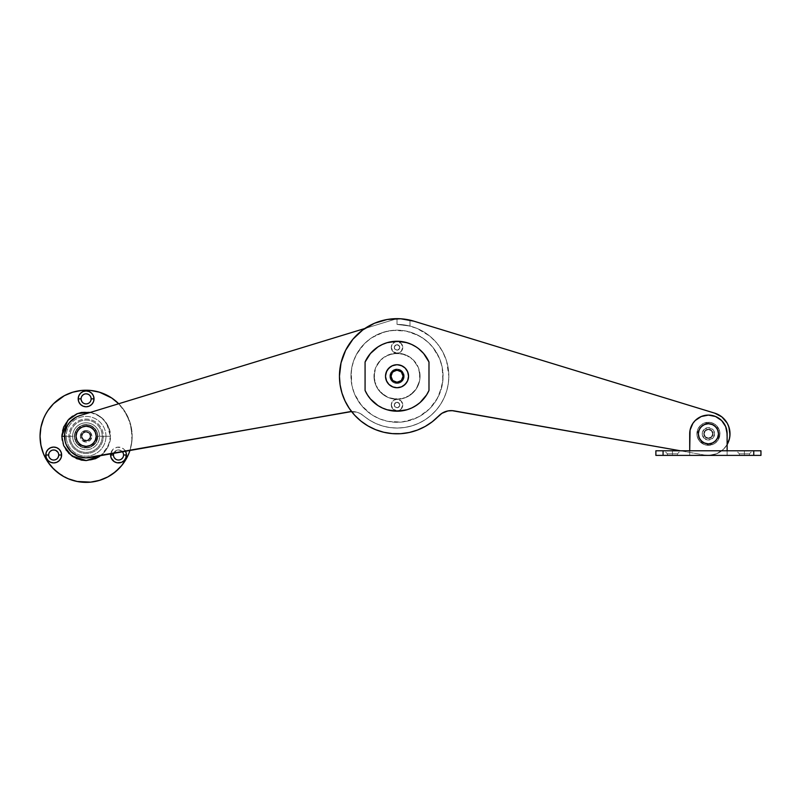 <?xml version="1.0" encoding="UTF-8"?>
<svg xmlns="http://www.w3.org/2000/svg" width="801" height="801" viewBox="0 0 801 801"><rect width="100%" height="100%" fill="white"/><g stroke="black" fill="none" stroke-linecap="round" stroke-linejoin="round"><path stroke-width="0.6" stroke-dasharray="4 3" d="M391.268 376.23A5.757 5.757 0 0 0 397.026 381.987A5.757 5.757 0 0 0 402.783 376.23A5.757 5.757 0 0 1 397.026 381.987A5.757 5.757 0 0 1 391.268 376.23L392.951 372.155L397.026 370.473L401.101 372.155L402.783 376.23L401.101 380.295L397.026 381.987L393.832 381.016L392.24 379.424L391.379 377.351L391.709 374.027L392.951 372.155L395.904 370.583L398.147 370.583L401.101 372.155L402.673 375.108L402.673 377.351L401.101 380.295L399.228 381.546L395.904 381.877L393.832 381.016L392.24 379.424L391.268 376.23A5.757 5.757 0 0 1 397.026 370.473A5.757 5.757 0 0 1 402.783 376.23A5.757 5.757 0 0 0 397.026 370.473A5.757 5.757 0 0 0 391.268 376.23A5.757 5.757 0 0 0 397.026 381.987A5.757 5.757 0 0 0 402.783 376.23A5.757 5.757 0 0 1 397.026 381.987A5.757 5.757 0 0 1 391.268 376.23L392.951 380.295L397.026 381.987L401.101 380.295L402.783 376.23L401.101 372.155L397.026 370.473L394.823 370.913L392.24 373.026L391.268 376.23L391.709 378.432L392.951 380.295L395.904 381.877L398.147 381.877L401.101 380.295L402.673 377.351L402.673 375.108L401.101 372.155L399.228 370.913L395.904 370.583L393.832 371.444L392.24 373.026L391.268 376.23A5.757 5.757 0 0 1 397.026 370.473A5.757 5.757 0 0 1 402.783 376.23A5.757 5.757 0 0 0 397.026 370.473A5.757 5.757 0 0 0 391.268 376.23A5.757 5.757 0 0 1 397.026 370.473A5.757 5.757 0 0 1 402.783 376.23A5.757 5.757 0 0 0 397.026 370.473A5.757 5.757 0 0 0 391.268 376.23L392.951 380.295L397.026 381.987L401.101 380.295L402.783 376.23L401.101 372.155L397.026 370.473L392.951 372.155L391.268 376.23A5.757 5.757 0 0 0 397.026 381.987A5.757 5.757 0 0 0 402.783 376.23A5.757 5.757 0 0 1 397.026 381.987A5.757 5.757 0 0 1 391.268 376.23L392.951 372.155L397.026 370.473L401.101 372.155L402.783 376.23L401.101 380.295L397.026 381.987L392.951 380.295L391.268 376.23M713.02 433.802A4.606 4.606 0 0 1 708.414 438.407A4.606 4.606 0 0 1 703.809 433.802A4.606 4.606 0 0 0 708.414 438.407A4.606 4.606 0 0 0 713.02 433.802L711.668 437.056L708.414 438.407L705.16 437.056L703.809 433.802L704.58 431.238L706.652 429.546L709.316 429.286L711.668 430.548L712.93 432.9L712.67 435.564L710.968 437.626L708.414 438.407L705.851 437.626L704.159 435.564L703.899 432.9L705.16 430.548L707.513 429.286L710.177 429.546L712.239 431.238L713.02 433.802A4.606 4.606 0 0 0 708.414 429.196A4.606 4.606 0 0 0 703.809 433.802A4.606 4.606 0 0 1 708.414 429.196A4.606 4.606 0 0 1 713.02 433.802A4.606 4.606 0 0 1 708.414 438.407A4.606 4.606 0 0 1 703.809 433.802A4.606 4.606 0 0 0 708.414 438.407A4.606 4.606 0 0 0 713.02 433.802L711.668 437.056L708.414 438.407L705.16 437.056L703.809 433.802L704.58 431.238L706.652 429.546L709.316 429.286L711.668 430.548L712.93 432.9L712.67 435.564L710.968 437.626L708.414 438.407L705.851 437.626L704.159 435.564L703.899 432.9L705.16 430.548L707.513 429.286L710.177 429.546L712.239 431.238L713.02 433.802A4.606 4.606 0 0 0 708.414 429.196A4.606 4.606 0 0 0 703.809 433.802A4.606 4.606 0 0 1 708.414 429.196A4.606 4.606 0 0 1 713.02 433.802A4.606 4.606 0 0 1 708.414 438.407A4.606 4.606 0 0 1 703.809 433.802A4.606 4.606 0 0 0 708.414 438.407A4.606 4.606 0 0 0 713.02 433.802L711.668 437.056L708.414 438.407L705.16 437.056L703.809 433.802L704.58 431.238L706.652 429.546L709.316 429.286L711.668 430.548L712.93 432.9L712.67 435.564L710.968 437.626L708.414 438.407L705.851 437.626L704.159 435.564L703.899 432.9L705.16 430.548L707.513 429.286L710.177 429.546L712.239 431.238L713.02 433.802A4.606 4.606 0 0 0 708.414 429.196A4.606 4.606 0 0 0 703.809 433.802A4.606 4.606 0 0 1 708.414 429.196A4.606 4.606 0 0 1 713.02 433.802M339.454 376.27A57.572 57.572 0 0 0 340.085 384.72M341.977 393.101L340.085 384.76A57.572 57.572 0 0 0 341.967 393.051M341.997 393.151A57.572 57.572 0 0 0 349.346 408.49L354.653 415.208L360.891 421.056A57.572 57.572 0 0 0 367.899 425.892M367.929 425.912L375.619 429.676L383.769 432.26L392.22 433.601L400.77 433.681L409.241 432.49A57.572 57.572 0 0 0 425.181 426.452L432.33 421.716M728.089 442.693L729.411 438.838L729.791 430.748L727.158 423.088L721.891 416.931L714.722 413.156L413.857 321.171A57.572 57.572 0 0 0 409.982 320.13L409.982 326.057L397.026 324.415L397.026 318.658L395.223 318.678M392.86 318.808L388.785 319.249M386.623 319.599L381.827 320.69M380.545 321.061L374.678 323.163M373.176 323.824L369.051 325.907M367.108 327.038L363.724 329.261M361.812 330.683L358.718 333.246M357.046 334.798L353.942 338.042M352.79 339.384L349.056 344.39M348.445 345.321L345.892 349.777M344.941 351.699L343.319 355.494M342.508 357.717L341.356 361.541M340.805 363.814L340.045 368.009M339.784 370.002L339.454 376.23M409.241 432.49L417.451 430.057M447.849 410.953A17.272 17.272 0 0 0 447.829 410.953L454.167 410.893L704.66 455.058L708.715 455.389L716.655 453.756L723.423 449.311L727.128 444.575A21.587 21.587 0 0 1 704.66 455.058L708.715 455.389L716.655 453.756L723.423 449.311L727.128 444.575M728.079 442.713A21.587 21.587 0 0 1 704.66 455.058L454.167 410.893A17.272 17.272 0 0 0 454.157 410.893M418.803 348.856L423.629 353.511L428.986 362.002L428.986 390.447L426.613 394.893L420.094 402.523L411.674 407.989A34.974 34.974 0 0 0 416.079 405.566M408.56 409.251L397.026 411.203L387.093 409.762L377.972 405.566L370.432 398.938L367.449 394.893L365.076 390.447L365.076 362.002L370.432 353.511L375.919 348.345M377.972 346.903L382.377 344.46A34.974 34.974 0 0 0 377.972 346.893M385.491 343.208L392.009 341.616L402.042 341.616L411.674 344.46L416.079 346.893A34.974 34.974 0 0 0 406.978 342.698M728.099 442.663A21.587 21.587 0 0 0 729.401 438.858M727.148 423.068A21.587 21.587 0 0 0 724.815 419.764M718.477 414.698A21.587 21.587 0 0 0 714.722 413.156L413.857 321.171M408.63 319.829L409.982 320.13L409.982 326.057L409.982 320.13A57.572 57.572 0 0 0 393.962 318.738M374.387 323.294A57.572 57.572 0 0 0 368.43 326.257M368.38 326.287A57.572 57.572 0 0 0 362.823 329.912M362.733 329.982A57.572 57.572 0 0 0 357.626 334.247M345.611 350.317A57.572 57.572 0 0 0 341.026 362.843M367.439 357.576A34.974 34.974 0 0 0 365.076 361.992L365.076 390.447A34.974 34.974 0 0 0 367.439 394.883M377.972 405.566A34.974 34.974 0 0 0 387.073 409.762M406.978 409.762A34.974 34.974 0 0 0 411.654 407.999M426.613 394.883A34.974 34.974 0 0 0 428.976 390.457L428.986 362.002A34.974 34.974 0 0 0 426.613 357.576M387.073 342.698A34.974 34.974 0 0 0 382.397 344.46M409.982 320.13L409.982 326.057L397.026 324.415A51.815 51.815 0 0 1 409.982 326.057A51.815 51.815 0 0 0 397.026 324.415L397.026 318.658L397.026 324.415L397.026 318.658L398.908 318.688M402.072 318.878L405.506 319.279M391.268 405.016A5.757 5.757 0 0 0 397.026 410.773A5.757 5.757 0 0 0 402.783 405.016A5.757 5.757 0 0 1 397.026 410.773A5.757 5.757 0 0 1 391.268 405.016L392.951 409.091L397.026 410.773L401.101 409.091L402.783 405.016L401.101 400.941L397.026 399.258L393.832 400.23L392.24 401.822L391.379 403.894L391.709 407.218L392.951 409.091L395.904 410.663L398.147 410.663L401.101 409.091L402.673 406.137L402.673 403.894L401.101 400.941L399.228 399.699L395.904 399.369L393.832 400.23L392.24 401.822L391.268 405.016A5.757 5.757 0 0 1 397.026 399.258A5.757 5.757 0 0 1 402.783 405.016A5.757 5.757 0 0 0 397.026 399.258A5.757 5.757 0 0 0 391.268 405.016M391.268 347.444A5.757 5.757 0 0 0 397.026 353.201A5.757 5.757 0 0 0 402.783 347.444A5.757 5.757 0 0 1 397.026 353.201A5.757 5.757 0 0 1 391.268 347.444L392.951 351.509L397.026 353.201L401.101 351.509L402.783 347.444L401.101 343.369L397.026 341.687L394.823 342.117L392.24 344.24L391.268 347.444L391.709 349.647L392.951 351.509L395.904 353.091L398.147 353.091L401.101 351.509L402.673 348.565L402.673 346.322L401.101 343.369L399.228 342.117L395.904 341.797L393.832 342.658L392.24 344.24L391.268 347.444A5.757 5.757 0 0 1 397.026 341.687A5.757 5.757 0 0 1 402.783 347.444A5.757 5.757 0 0 0 397.026 341.687A5.757 5.757 0 0 0 391.268 347.444M81.502 436.285A4.606 4.606 0 0 0 86.108 440.89A4.606 4.606 0 0 0 90.713 436.285A4.606 4.606 0 0 1 86.108 440.89A4.606 4.606 0 0 1 81.502 436.285L82.853 439.549L86.108 440.89L89.372 439.549L90.713 436.285L89.372 433.031L86.108 431.679L84.345 432.029L82.283 433.731L81.502 436.285L81.852 438.047L82.853 439.549L85.216 440.8L87.009 440.8L89.372 439.549L90.623 437.186L90.623 435.384L89.372 433.031L87.87 432.029L86.108 431.679L83.554 432.46L81.852 434.522L81.502 436.285A4.606 4.606 0 0 1 86.108 431.679A4.606 4.606 0 0 1 90.713 436.285A4.606 4.606 0 0 0 86.108 431.679A4.606 4.606 0 0 0 81.502 436.285A4.606 4.606 0 0 0 86.108 440.89A4.606 4.606 0 0 0 90.713 436.285A4.606 4.606 0 0 1 86.108 440.89A4.606 4.606 0 0 1 81.502 436.285L82.853 433.031L86.108 431.679L89.372 433.031L90.713 436.285L89.942 438.848L87.87 440.54L85.216 440.8L82.853 439.549L81.592 437.186L81.852 434.522L83.554 432.46L86.108 431.679L88.671 432.46L90.363 434.522L90.623 437.186L89.372 439.549L87.009 440.8L84.345 440.54L82.283 438.848L81.502 436.285A4.606 4.606 0 0 1 86.108 431.679A4.606 4.606 0 0 1 90.713 436.285A4.606 4.606 0 0 0 86.108 431.679A4.606 4.606 0 0 0 81.502 436.285M76.035 417.191A21.587 21.587 0 0 1 79.79 415.639L397.026 318.658L397.026 324.415L407.138 325.406L416.86 328.35L429.897 336.17L437.086 343.359L442.723 351.799L446.618 361.191L448.84 376.23A51.815 51.815 0 0 1 363.424 415.679A51.815 51.815 0 0 0 448.84 376.23L448.32 383.579L446.758 390.778L444.195 397.676L440.68 404.155L436.275 410.062L431.088 415.278L425.201 419.714L418.753 423.268L411.864 425.872L404.675 427.474L397.326 428.044L389.977 427.564L382.768 426.042L375.849 423.519L369.361 420.044L360.29 413.546L356.755 412.155L349.226 411.814L85.807 457.872L81.762 457.431L74.273 454.347L68.455 448.71L65.111 441.331L64.541 437.296L65.692 429.276L67.364 425.571L72.631 419.424A21.587 21.587 0 0 1 76.025 417.201M79.8 415.639L397.026 318.658L364.825 328.5L397.026 318.658L397.026 324.415L407.138 325.406L416.86 328.35L429.897 336.17L437.086 343.359L442.723 351.799L446.618 361.191L447.849 366.117L448.84 376.23L448.32 383.579L446.758 390.778L444.195 397.676L440.68 404.155L436.275 410.062L431.088 415.278L425.201 419.714L418.753 423.268L411.864 425.872L404.675 427.474L397.326 428.044L389.977 427.564L382.768 426.042L375.849 423.519L369.361 420.044L360.29 413.546L356.755 412.155L351.569 411.564A17.272 17.272 0 0 1 363.424 415.679A17.272 17.272 0 0 0 351.569 411.564M349.226 411.814L89.862 457.551M71.099 451.804A21.587 21.587 0 0 0 74.253 454.337M397.026 318.658L397.026 324.415L397.026 318.658M397.026 324.415A51.815 51.815 0 0 1 448.84 376.23A51.815 51.815 0 0 0 397.026 324.415M403.504 376.23A6.478 6.478 0 0 1 397.026 382.708A6.478 6.478 0 0 1 390.548 376.23A6.478 6.478 0 0 0 397.026 382.708A6.478 6.478 0 0 0 403.504 376.23L401.611 380.805L397.026 382.708L392.45 380.805L390.548 376.23L391.639 372.625L394.553 370.242L398.287 369.872L401.611 371.644L403.384 374.968L403.013 378.703L400.62 381.616L397.026 382.708L393.431 381.616L391.038 378.703L390.678 374.968L392.45 371.644L395.764 369.872L399.509 370.242L402.412 372.625L403.504 376.23A6.478 6.478 0 0 0 397.026 369.752A6.478 6.478 0 0 0 390.548 376.23A6.478 6.478 0 0 1 397.026 369.752A6.478 6.478 0 0 1 403.504 376.23M420.054 376.23A23.029 23.029 0 0 0 397.026 353.201A23.029 23.029 0 0 0 373.997 376.23A23.029 23.029 0 0 1 397.026 353.201A23.029 23.029 0 0 1 420.054 376.23L418.302 367.419L413.316 359.939L405.837 354.953L397.026 353.201L388.215 354.953L380.745 359.939L375.749 367.419L373.997 376.23L375.749 385.041L380.745 392.51L388.215 397.506L397.026 399.258L405.837 397.506L413.316 392.51L416.18 389.026L419.614 380.725L419.614 371.734L418.302 367.419L413.316 359.939L409.822 357.076L401.521 353.641L392.53 353.641L384.23 357.076L380.745 359.939L375.749 367.419L374.437 371.734L374.437 380.725L377.882 389.026L384.23 395.374L388.215 397.506L392.53 398.818L401.521 398.818L409.822 395.374L416.18 389.026L419.614 380.725L420.054 376.23A23.029 23.029 0 0 1 397.026 399.258A23.029 23.029 0 0 1 373.997 376.23A23.029 23.029 0 0 0 397.026 399.258A23.029 23.029 0 0 0 420.054 376.23M389.827 376.23A7.199 7.199 0 0 1 397.026 369.031A7.199 7.199 0 0 1 404.225 376.23A7.199 7.199 0 0 0 397.026 369.031A7.199 7.199 0 0 0 389.827 376.23L390.377 378.983L391.939 381.316L394.272 382.878L397.026 383.429L399.779 382.878L402.112 381.316L403.674 378.983L404.225 376.23L403.674 373.476L402.112 371.143L399.779 369.581L397.026 369.031L394.272 369.581L391.939 371.143L390.377 373.476L389.827 376.23A7.199 7.199 0 0 0 397.026 383.429A7.199 7.199 0 0 0 404.225 376.23A7.199 7.199 0 0 1 397.026 383.429A7.199 7.199 0 0 1 389.827 376.23L390.377 373.476L391.939 371.143L394.272 369.581L397.026 369.031L399.779 369.581L402.112 371.143L403.674 373.476L404.225 376.23L403.674 378.983L402.112 381.316L399.779 382.878L397.026 383.429L394.272 382.878L391.939 381.316L390.377 378.983L389.827 376.23M387.454 369.832L385.511 376.23L387.454 382.628M388.885 384.37L394.783 387.524L399.268 387.524L403.424 385.802M406.598 382.628L408.32 378.472L408.32 373.977L405.166 368.09M403.424 366.658L397.026 364.715L390.628 366.658M399.759 405.016A2.733 2.733 0 0 1 397.026 407.749A2.733 2.733 0 0 1 394.292 405.016A2.733 2.733 0 0 0 397.026 407.749A2.733 2.733 0 0 0 399.759 405.016L398.958 406.948L397.026 407.749L395.093 406.948L394.292 405.016L395.093 403.083L397.026 402.282L399.298 403.494L399.549 406.067L397.556 407.699L395.093 406.948L394.342 404.485L395.984 402.492L398.548 402.743L399.759 405.016A2.733 2.733 0 0 0 397.026 402.282A2.733 2.733 0 0 0 394.292 405.016A2.733 2.733 0 0 1 397.026 402.282A2.733 2.733 0 0 1 399.759 405.016M399.759 347.444A2.733 2.733 0 0 1 397.026 350.177A2.733 2.733 0 0 1 394.292 347.444A2.733 2.733 0 0 0 397.026 350.177A2.733 2.733 0 0 0 399.759 347.444L398.958 349.376L397.026 350.177L395.093 349.376L394.292 347.444L395.093 345.511L397.026 344.71L399.298 345.922L399.549 348.485L397.556 350.127L395.093 349.376L394.342 346.903L395.984 344.911L398.548 345.171L399.759 347.444A2.733 2.733 0 0 0 397.026 344.71A2.733 2.733 0 0 0 394.292 347.444A2.733 2.733 0 0 1 397.026 344.71A2.733 2.733 0 0 1 399.759 347.444M402.923 376.23A5.897 5.897 0 0 1 397.026 382.127A5.897 5.897 0 0 1 391.128 376.23A5.897 5.897 0 0 0 397.026 382.127A5.897 5.897 0 0 0 402.923 376.23L401.201 380.405L397.026 382.127L392.85 380.405L391.128 376.23L392.85 372.054L397.026 370.322L399.288 370.773L401.932 372.946L402.813 375.078L402.482 378.483L401.201 380.405L398.177 382.017L395.874 382.017L392.85 380.405L391.238 377.381L391.238 375.078L392.85 372.054L394.773 370.773L397.026 370.322L400.31 371.324L402.482 373.967L402.923 376.23A5.897 5.897 0 0 0 397.026 370.322A5.897 5.897 0 0 0 391.128 376.23A5.897 5.897 0 0 1 397.026 370.322A5.897 5.897 0 0 1 402.923 376.23M443.083 376.23A46.057 46.057 0 0 0 397.026 330.172A46.057 46.057 0 0 0 350.968 376.23A46.057 46.057 0 0 1 397.026 330.172A46.057 46.057 0 0 1 443.083 376.23L442.202 367.238L439.579 358.598L435.323 350.638L429.596 343.659L422.618 337.932L414.658 333.677L406.017 331.053L397.026 330.172L388.044 331.053L379.404 333.677L371.434 337.932L364.455 343.659L358.728 350.638L354.473 358.598L351.849 367.238L350.968 376.23L351.849 385.211L354.473 393.852L358.728 401.822L364.455 408.8L371.434 414.528L379.404 418.783L388.044 421.406L397.026 422.287L406.017 421.406L418.743 416.85L429.596 408.8L435.323 401.822L439.579 393.852L442.863 380.745L442.202 367.238L439.579 358.598L432.63 347.003L426.242 340.625L418.743 335.609L406.017 331.053L392.51 330.392L383.659 332.155L371.434 337.932L364.455 343.659L356.405 354.513L352.951 362.853L351.188 371.714L351.849 385.211L354.473 393.852L361.421 405.446L371.434 414.528L379.404 418.783L388.044 421.406L401.541 422.067L414.658 418.783L422.618 414.528L429.596 408.8L437.646 397.937L442.202 385.211L443.083 376.23A46.057 46.057 0 0 1 397.026 422.287A46.057 46.057 0 0 1 350.968 376.23A46.057 46.057 0 0 0 397.026 422.287A46.057 46.057 0 0 0 443.083 376.23M672.429 455.389L667.393 455.389L672.429 455.389L672.429 453.807L672.429 455.389L667.393 455.389L677.466 455.389L672.429 455.389L672.429 453.807L667.393 453.807L672.429 453.807L667.393 453.807L672.429 453.807L672.429 450.783L672.429 453.807L672.429 450.783L664.369 450.783L680.49 450.783L672.429 450.783L672.429 453.807L677.466 453.807L672.429 453.807L672.429 455.389L677.466 455.389L672.429 455.389M744.399 455.389L739.363 455.389L744.399 455.389L744.399 453.807L744.399 455.389L739.363 455.389L749.436 455.389L744.399 455.389L744.399 453.807L739.363 453.807L744.399 453.807L739.363 453.807L744.399 453.807L744.399 450.783L744.399 453.807L744.399 450.783L736.339 450.783L752.459 450.783L744.399 450.783L744.399 453.807L749.436 453.807L744.399 453.807L744.399 455.389L749.436 455.389L744.399 455.389M663.068 455.389L689.701 455.389L663.068 455.389L663.068 450.783L689.701 450.783L663.068 450.783L663.068 455.389M760.95 455.389L689.701 455.389L689.701 450.783L727.128 450.783L727.128 455.389L753.751 455.389L753.751 450.783L727.128 450.783L760.95 450.783L753.751 450.783L753.751 455.389L760.95 455.389M655.879 450.783L663.068 450.783L655.879 450.783M691.123 426.643L691.123 426.643A18.713 18.713 0 0 1 692.855 423.409L691.123 426.643A18.713 18.713 0 0 0 690.062 430.147L689.701 450.783L727.128 450.783L726.767 430.147A18.713 18.713 0 0 0 725.706 426.643L721.641 420.565L715.573 416.51M708.414 415.088A18.713 18.713 0 0 1 712.059 415.449L708.414 415.088L701.255 416.51L695.178 420.565M689.701 450.783L727.128 450.783L727.128 455.389L727.128 450.783L727.128 455.389L689.701 455.389L689.701 450.783L689.701 455.389L689.701 450.783L727.128 450.783L727.128 433.802A18.713 18.713 0 0 0 726.767 430.157M725.696 426.633A18.713 18.713 0 0 0 723.974 423.409M708.404 415.088A18.713 18.713 0 0 0 704.77 415.449M690.062 430.157A18.713 18.713 0 0 0 689.701 433.802M744.399 450.783L752.459 450.783L744.399 450.783M744.399 453.807L749.436 453.807L744.399 453.807M672.429 450.783L680.49 450.783L672.429 450.783M672.429 453.807L677.466 453.807L672.429 453.807M91.144 398.858A5.036 5.036 0 0 0 86.108 393.822A5.036 5.036 0 0 0 81.071 398.858A5.036 5.036 0 0 0 86.108 403.904A5.036 5.036 0 0 0 91.144 398.858L90.303 396.064M57.261 458.562L58.733 454.998A5.036 5.036 0 0 0 53.697 449.962A5.036 5.036 0 0 0 48.661 454.998A5.036 5.036 0 0 0 53.697 460.034A5.036 5.036 0 0 0 58.733 454.998L57.892 452.205M123.554 454.998A5.036 5.036 0 0 0 118.518 449.962A5.036 5.036 0 0 0 113.482 454.998A5.036 5.036 0 0 0 118.518 460.034A5.036 5.036 0 0 0 123.554 454.998L122.713 452.205L121.321 450.813L118.518 449.962L116.596 450.342L113.862 453.076L113.482 454.998L114.333 457.802M81.792 436.285A4.315 4.315 0 0 0 86.108 440.6A4.315 4.315 0 0 0 90.433 436.285A4.315 4.315 0 0 1 86.108 440.6A4.315 4.315 0 0 1 81.792 436.285L83.054 433.231L86.108 431.969L89.161 433.231L90.433 436.285L89.161 439.338L86.108 440.6L83.054 439.338L81.792 436.285L83.715 439.879L87.76 440.28L90.343 437.126L89.161 433.231L86.949 432.049L84.455 432.3L82.523 433.892L81.792 436.285A4.315 4.315 0 0 1 86.108 431.969A4.315 4.315 0 0 1 90.433 436.285A4.315 4.315 0 0 0 86.108 431.969A4.315 4.315 0 0 0 81.792 436.285A4.315 4.315 0 0 1 86.108 431.969A4.315 4.315 0 0 1 90.433 436.285A4.315 4.315 0 0 0 86.108 431.969A4.315 4.315 0 0 0 81.792 436.285L83.054 433.231L86.108 431.969L89.161 433.231L90.433 436.285L89.161 439.338L86.108 440.6L83.054 439.338L81.792 436.285A4.315 4.315 0 0 0 86.108 440.6A4.315 4.315 0 0 0 90.433 436.285A4.315 4.315 0 0 1 86.108 440.6A4.315 4.315 0 0 1 81.792 436.285L83.054 439.338L86.108 440.6L89.161 439.338L90.433 436.285L89.161 433.231L86.108 431.969L83.054 433.231L81.792 436.285M90.433 412.385L100.115 416.44L106.523 423.118L110.398 436.285L102.228 436.285A16.12 16.12 0 0 0 86.108 420.165A16.12 16.12 0 0 0 69.987 436.285L74.413 436.285A11.695 11.695 0 0 1 86.108 424.59A11.695 11.695 0 0 1 97.812 436.285L105.972 436.285A19.865 19.865 0 0 0 86.108 416.42A19.865 19.865 0 0 0 66.243 436.285L69.987 436.285A16.12 16.12 0 0 1 86.108 420.165A16.12 16.12 0 0 1 102.228 436.285A16.12 16.12 0 0 1 86.108 452.405A16.12 16.12 0 0 1 69.987 436.285L66.243 436.285A19.865 19.865 0 0 0 86.108 456.149A19.865 19.865 0 0 0 105.972 436.285L110.398 436.285L108.556 445.566L100.816 455.619L106.303 449.782L109.927 441.021L110.398 436.285L103.319 436.285A17.211 17.211 0 0 0 86.108 419.073A17.211 17.211 0 0 0 68.896 436.285L61.827 436.285C60.846 429.186 68.135 412.335 86.108 412.004C104.09 412.335 111.369 429.186 110.398 436.285L108.546 426.993L103.289 419.113L95.409 413.847L90.433 412.385L95.409 413.847L103.289 419.113L108.546 426.993L110.398 436.285C111.369 443.394 104.09 460.245 86.108 460.575C68.135 460.245 60.846 443.394 61.827 436.285L68.896 436.285A17.211 17.211 0 0 0 86.108 453.496A17.211 17.211 0 0 0 103.319 436.285L99.574 436.285A13.467 13.467 0 0 1 86.108 449.751A13.467 13.467 0 0 1 72.641 436.285L68.896 436.285L72.641 436.285A13.467 13.467 0 0 0 86.108 449.751A13.467 13.467 0 0 0 99.574 436.285A13.467 13.467 0 0 0 86.108 422.818A13.467 13.467 0 0 0 72.641 436.285A13.467 13.467 0 0 1 86.108 422.818A13.467 13.467 0 0 1 99.574 436.285L103.319 436.285A17.211 17.211 0 0 0 86.108 419.073A17.211 17.211 0 0 0 68.896 436.285A17.211 17.211 0 0 0 86.108 453.496A17.211 17.211 0 0 0 103.319 436.285L110.398 436.285L109.927 441.021L106.303 449.782L100.816 455.619M118.708 403.744A46.057 46.057 0 0 1 132.175 436.285A46.057 46.057 0 0 0 118.708 403.744M103.74 393.732L111.699 397.987A46.057 46.057 0 0 0 107.835 395.674M99.484 392.21L90.623 390.447L81.592 390.447L72.741 392.21L64.39 395.674A46.057 46.057 0 0 0 60.546 397.977L53.537 403.714L47.81 410.693A46.057 46.057 0 0 0 45.497 414.568L47.81 410.693M97.812 436.285A11.695 11.695 0 0 1 86.108 447.979A11.695 11.695 0 0 1 74.413 436.285L75.304 440.76L77.837 444.555L81.632 447.098L86.108 447.979L90.583 447.098L94.378 444.555L96.921 440.76L97.812 436.285L96.921 431.809L94.378 428.014L90.583 425.481L86.108 424.59L81.632 425.481L77.837 428.014L75.304 431.809L74.413 436.285L75.304 431.809L79.609 426.563L83.825 424.81L90.583 425.481L95.84 429.787L97.582 434.002L96.921 440.76L94.378 444.555L88.39 447.759L81.632 447.098L76.385 442.783L74.413 436.285A11.695 11.695 0 0 1 86.108 424.59A11.695 11.695 0 0 1 97.812 436.285A11.695 11.695 0 0 1 86.108 447.979A11.695 11.695 0 0 1 74.413 436.285L69.987 436.285A16.12 16.12 0 0 0 86.108 452.405A16.12 16.12 0 0 0 102.228 436.285L97.812 436.285M68.486 478.838L56.891 471.889L47.8 461.847A46.057 46.057 0 0 1 45.497 458.012L42.032 449.661L40.27 440.8L40.27 431.769L42.032 422.918M43.554 418.663L45.487 414.578M111.699 397.987L118.678 403.714L124.405 410.693L130.183 422.918L132.175 436.285L131.284 445.276L129.932 450.482A46.057 46.057 0 0 0 132.175 436.285A46.057 46.057 0 0 1 129.932 450.482L131.945 440.8L131.284 427.303L126.728 414.578L118.678 403.714M128.661 453.917L121.712 465.511L111.669 474.603A46.057 46.057 0 0 1 107.835 476.905L99.484 480.36L90.623 482.122L81.592 482.122L72.741 480.36M56.501 450.813L53.697 449.962L50.904 450.813M50.143 451.434L48.761 454.017M48.661 454.998L49.512 457.802M50.904 459.183L52.716 459.944M53.697 460.034L56.501 459.183M76.816 413.847L72.621 416.089M63.659 445.556L65.912 449.782M95.409 458.723L99.604 456.48M115.724 459.183L117.537 459.944M118.518 460.034L121.321 459.183M122.713 457.802L123.464 455.979M89.672 395.304L87.089 393.922M86.108 393.822L83.314 394.673M81.922 396.064L81.171 397.877M81.071 398.858L82.543 402.422L86.108 403.904L88.911 403.053L91.054 399.849M60.546 474.603A46.057 46.057 0 0 0 64.39 476.905M124.425 461.847A46.057 46.057 0 0 0 126.728 458.012M125.497 451.263A7.92 7.92 0 0 0 110.688 453.877L112.921 449.401L116.976 447.238L121.552 447.689L124.115 449.401L125.837 451.964M105.972 436.285A19.865 19.865 0 0 0 86.108 416.42A19.865 19.865 0 0 0 66.243 436.285A19.865 19.865 0 0 0 86.108 456.149A19.865 19.865 0 0 0 105.972 436.285M122.423 451.804A5.036 5.036 0 0 0 113.762 453.336A5.036 5.036 0 0 1 122.423 451.804M719.929 433.802A11.514 11.514 0 0 0 708.414 422.287A11.514 11.514 0 0 0 696.9 433.802A11.514 11.514 0 0 1 708.414 422.287A11.514 11.514 0 0 1 719.929 433.802L719.048 429.396L716.555 425.661L712.82 423.158L708.414 422.287L704.009 423.158L700.274 425.661L697.771 429.396L696.9 433.802L697.771 438.207L700.274 441.942L704.009 444.435L708.414 445.316L714.812 443.374L717.986 440.2L719.709 436.044L719.048 429.396L714.812 424.23L710.657 422.507L704.009 423.158L700.274 425.661L697.771 429.396L697.12 436.044L698.842 440.2L704.009 444.435L710.657 445.096L714.812 443.374L717.986 440.2L719.929 433.802A11.514 11.514 0 0 1 708.414 445.316A11.514 11.514 0 0 1 696.9 433.802A11.514 11.514 0 0 0 708.414 445.316A11.514 11.514 0 0 0 719.929 433.802M97.622 436.285A11.514 11.514 0 0 0 86.108 424.77A11.514 11.514 0 0 0 74.593 436.285A11.514 11.514 0 0 1 86.108 424.77A11.514 11.514 0 0 1 97.622 436.285L96.751 431.879L94.248 428.145L90.513 425.651L86.108 424.77L81.702 425.651L77.967 428.145L75.474 431.879L74.593 436.285L75.474 440.69L77.967 444.425L81.702 446.928L86.108 447.799L90.513 446.928L95.689 442.683L97.402 438.537L96.751 431.879L92.505 426.713L88.36 424.991L83.865 424.991L77.967 428.145L74.813 434.042L74.813 438.537L76.536 442.683L81.702 446.928L88.36 447.579L92.505 445.857L95.689 442.683L97.622 436.285A11.514 11.514 0 0 1 86.108 447.799A11.514 11.514 0 0 1 74.593 436.285A11.514 11.514 0 0 0 86.108 447.799A11.514 11.514 0 0 0 97.622 436.285M80.35 436.285A5.757 5.757 0 0 1 86.108 430.527A5.757 5.757 0 0 1 91.865 436.285A5.757 5.757 0 0 0 86.108 430.527A5.757 5.757 0 0 0 80.35 436.285L82.042 432.22L86.108 430.527L90.183 432.22L91.865 436.285L90.183 440.36L86.108 442.042L82.042 440.36L80.35 436.285A5.757 5.757 0 0 0 86.108 442.042A5.757 5.757 0 0 0 91.865 436.285A5.757 5.757 0 0 1 86.108 442.042A5.757 5.757 0 0 1 80.35 436.285L82.042 440.36L86.108 442.042L90.183 440.36L91.865 436.285L90.183 432.22L86.108 430.527L82.042 432.22L80.35 436.285M77.737 441.892L76.035 436.285L77.737 430.688M80.511 427.914L86.108 426.212L91.704 427.914M94.488 430.688L96.19 436.285L94.488 441.882M91.714 444.665L86.108 446.367L80.511 444.665M702.227 433.802A6.188 6.188 0 0 1 708.414 427.614A6.188 6.188 0 0 1 714.602 433.802A6.188 6.188 0 0 0 708.414 427.614A6.188 6.188 0 0 0 702.227 433.802L704.039 438.177L708.414 439.989L712.79 438.177L714.602 433.802L712.79 429.426L708.414 427.614L704.039 429.426L702.227 433.802A6.188 6.188 0 0 0 708.414 439.989A6.188 6.188 0 0 0 714.602 433.802A6.188 6.188 0 0 1 708.414 439.989A6.188 6.188 0 0 1 702.227 433.802L704.039 429.426L708.414 427.614L712.79 429.426L714.602 433.802L712.79 438.177L708.414 439.989L704.039 438.177L702.227 433.802M704.099 433.802A4.315 4.315 0 0 1 708.414 429.486A4.315 4.315 0 0 1 712.73 433.802A4.315 4.315 0 0 0 708.414 429.486A4.315 4.315 0 0 0 704.099 433.802L705.361 436.855L708.414 438.117L711.468 436.855L712.73 433.802L711.468 430.748L708.414 429.486L705.361 430.748L704.099 433.802A4.315 4.315 0 0 0 708.414 438.117A4.315 4.315 0 0 0 712.73 433.802A4.315 4.315 0 0 1 708.414 438.117A4.315 4.315 0 0 1 704.099 433.802L705.361 430.748L708.414 429.486L711.468 430.748L712.73 433.802L711.468 436.855L708.414 438.117L705.361 436.855L704.099 433.802M700.034 439.399L698.342 433.802L700.034 428.205M702.807 425.421L708.414 423.729L714.011 425.421M716.785 428.195L718.487 433.802L716.795 439.399M714.011 442.172L708.414 443.874L702.817 442.182M667.393 455.389L667.393 453.807L664.369 450.783M739.363 455.389L739.363 453.807L736.339 450.783M749.436 455.389L749.436 453.807L752.459 450.783M677.466 455.389L677.466 453.807L680.49 450.783"/><path stroke-width="1.2" d="M367.899 425.892A57.572 57.572 0 0 0 409.271 432.49L417.451 430.057L425.201 426.442A57.572 57.572 0 0 0 438.678 415.979A57.572 57.572 0 0 1 339.454 376.23A57.572 57.572 0 0 0 339.454 376.27M340.085 384.72A57.572 57.572 0 0 0 340.095 384.8L341.977 393.101L345.091 401.071L349.346 408.49A57.572 57.572 0 0 0 360.891 421.056L367.929 425.912L375.619 429.676L383.769 432.26L392.22 433.601L400.77 433.681L409.241 432.49M395.223 318.678L392.86 318.808M388.785 319.249L386.623 319.599M381.827 320.69L380.545 321.061M374.678 323.163L373.176 323.824M369.051 325.907L367.108 327.038M363.724 329.261L361.812 330.683M358.718 333.246L357.046 334.798M353.942 338.042L352.79 339.384M349.056 344.39L348.445 345.321M345.892 349.777L344.941 351.699M343.319 355.494L342.508 357.717M341.356 361.541L340.805 363.814M340.045 368.009L339.784 370.002M339.454 376.21L340.085 384.76L339.454 376.23A57.572 57.572 0 0 1 413.857 321.171L400.67 318.768L387.273 319.489L374.417 323.284L362.783 329.942L353.001 339.123L345.611 350.317L341.016 362.913L339.454 376.23A57.572 57.572 0 0 1 341.026 362.843M417.451 430.057L425.201 426.442L432.33 421.716L441.952 413.296L447.839 410.953L452.064 410.653L680.399 450.783L454.167 410.893A17.272 17.272 0 0 0 447.849 410.953L441.952 413.296L438.678 415.979A17.272 17.272 0 0 1 454.167 410.893M413.857 321.171L714.722 413.156A21.587 21.587 0 0 1 727.128 444.575L729.411 438.838L729.981 434.813L728.83 426.793L727.158 423.088L721.891 416.931L714.722 413.156L413.857 321.171A57.572 57.572 0 0 0 409.982 320.13M727.128 444.575L728.089 442.693M341.977 393.101L345.091 401.071L349.346 408.49L354.653 415.208L360.891 421.056L367.929 425.912M432.33 421.716L438.678 415.979A17.272 17.272 0 0 1 445.767 411.494M411.674 407.989L416.079 405.566A34.974 34.974 0 0 0 426.613 394.883L428.986 390.447A34.974 34.974 0 0 0 428.986 390.447A34.974 34.974 0 0 1 365.076 390.447L367.449 394.893A34.974 34.974 0 0 0 377.972 405.566L382.377 407.989A34.974 34.974 0 0 0 382.397 407.999L387.093 409.762A34.974 34.974 0 0 0 406.978 409.762L411.674 407.989A34.974 34.974 0 0 0 411.674 407.989L408.56 409.251M375.919 348.345L377.972 346.903A34.974 34.974 0 0 0 367.439 357.576M426.613 357.576A34.974 34.974 0 0 0 416.079 346.893L411.674 344.46A34.974 34.974 0 0 0 411.654 344.46L406.958 342.688A34.974 34.974 0 0 0 387.073 342.698L382.377 344.46A34.974 34.974 0 0 0 382.377 344.46L385.491 343.208M382.377 344.46L377.972 346.893L370.432 353.511L365.076 362.002A34.974 34.974 0 0 0 365.076 362.002A34.974 34.974 0 0 1 428.986 362.002L428.986 390.447L428.986 362.002L423.629 353.511L418.803 348.856M447.829 410.953A17.272 17.272 0 0 0 445.807 411.484M729.401 438.858A21.587 21.587 0 0 0 727.148 423.068M724.815 419.764A21.587 21.587 0 0 0 718.477 414.698M393.962 318.738A57.572 57.572 0 0 0 374.387 323.294M357.626 334.247A57.572 57.572 0 0 0 345.611 350.317M365.076 390.447A34.974 34.974 0 0 0 365.076 390.457L365.076 362.002L365.076 390.447M367.449 394.893L370.432 398.938L377.972 405.566M387.093 409.762L397.026 411.203L406.958 409.762M416.079 405.566L420.094 402.523L426.613 394.893M406.958 342.688L397.026 341.256L387.093 342.688M398.908 318.688L402.072 318.878M405.506 319.279L408.63 319.829M351.569 411.564A17.272 17.272 0 0 0 349.226 411.814A17.272 17.272 0 0 1 351.569 411.564L85.807 457.872L77.867 456.24L71.099 451.804L66.433 445.176L65.111 441.331L64.741 433.231L67.364 425.571L69.707 422.247L76.035 417.191L79.8 415.639L364.825 328.5L79.8 415.639A21.587 21.587 0 0 0 79.79 415.639L76.035 417.191A21.587 21.587 0 0 0 76.025 417.201M71.099 451.804A21.587 21.587 0 0 1 72.651 419.404L76.035 417.191M74.253 454.337A21.587 21.587 0 0 0 89.862 457.551L349.226 411.814M89.862 457.551A21.587 21.587 0 0 1 65.111 441.331A21.587 21.587 0 0 1 79.8 415.639M385.511 376.23A11.514 11.514 0 0 1 397.026 364.715A11.514 11.514 0 0 1 408.54 376.23A11.514 11.514 0 0 0 397.026 364.715A11.514 11.514 0 0 0 385.511 376.23L386.392 371.824L388.885 368.09L392.62 365.586L397.026 364.715L401.431 365.586L405.166 368.09L407.669 371.824L408.54 376.23L407.669 380.635L405.166 384.37L401.431 386.863L397.026 387.744L392.62 386.863L388.885 384.37L386.392 380.635L385.511 376.23A11.514 11.514 0 0 0 397.026 387.744A11.514 11.514 0 0 0 408.54 376.23A11.514 11.514 0 0 1 397.026 387.744A11.514 11.514 0 0 1 385.511 376.23M387.454 382.628L388.885 384.37M403.424 385.802L406.598 382.628M405.166 368.09L403.424 366.658M390.628 366.658L387.454 369.832M655.879 455.389L760.95 455.389L753.751 455.389L753.751 450.783L655.879 450.783L655.879 455.389L753.751 455.389L753.751 450.783L663.068 450.783L663.068 455.389L663.068 450.783L655.879 450.783M760.95 450.783L753.751 450.783L760.95 450.783L760.95 455.389M727.128 450.783L727.128 433.802L725.696 426.643L721.641 420.565L715.573 416.51L708.414 415.088L701.255 416.51L695.178 420.565L692.855 423.409L690.062 430.147L689.701 450.783L689.701 433.802A18.713 18.713 0 0 1 708.414 415.088A18.713 18.713 0 0 1 727.128 433.802L727.128 450.783M726.767 430.157A18.713 18.713 0 0 0 726.767 430.147L725.696 426.643A18.713 18.713 0 0 0 725.696 426.633M715.573 416.51L712.059 415.449A18.713 18.713 0 0 1 723.974 423.409M695.178 420.565L692.855 423.409A18.713 18.713 0 0 1 704.77 415.449M691.123 426.633A18.713 18.713 0 0 0 691.123 426.643L690.062 430.147A18.713 18.713 0 0 0 690.062 430.157M689.701 433.802L689.701 450.783M91.144 398.858A5.036 5.036 0 0 1 86.108 403.904A5.036 5.036 0 0 1 81.071 398.858A5.036 5.036 0 0 0 86.108 403.904A5.036 5.036 0 0 0 91.144 398.858L94.027 398.858A7.92 7.92 0 0 1 86.108 406.778A7.92 7.92 0 0 1 78.198 398.858L81.071 398.858L78.198 398.858L78.798 395.834L80.511 393.261L83.084 391.549L86.108 390.948L89.141 391.549L91.704 393.261L93.427 395.834L94.027 398.858L93.427 401.892L91.704 404.465L89.141 406.177L86.108 406.778L83.084 406.177L80.511 404.465L78.798 401.892L78.198 398.858A7.92 7.92 0 0 1 86.108 390.948A7.92 7.92 0 0 1 94.027 398.858L91.144 398.858A5.036 5.036 0 0 0 86.108 393.822A5.036 5.036 0 0 0 81.071 398.858A5.036 5.036 0 0 1 86.108 393.822A5.036 5.036 0 0 1 91.144 398.858L91.054 399.849M58.643 455.979L58.733 454.998A5.036 5.036 0 0 1 53.697 460.034A5.036 5.036 0 0 1 48.661 454.998A5.036 5.036 0 0 0 53.697 460.034A5.036 5.036 0 0 0 58.733 454.998L61.617 454.998A7.92 7.92 0 0 1 53.697 462.918A7.92 7.92 0 0 1 45.787 454.998L48.661 454.998L45.787 454.998L46.388 451.964L48.1 449.401L50.673 447.689L53.697 447.078L56.731 447.689L59.294 449.401L61.016 451.964L61.617 454.998L61.016 458.032L59.294 460.595L56.731 462.317L53.697 462.918L50.673 462.317L48.1 460.595L46.388 458.032L45.787 454.998A7.92 7.92 0 0 1 53.697 447.078A7.92 7.92 0 0 1 61.617 454.998L58.733 454.998L58.643 454.017M123.464 455.979L123.554 454.998A5.036 5.036 0 0 1 118.518 460.034A5.036 5.036 0 0 1 113.482 454.998A5.036 5.036 0 0 0 118.518 460.034A5.036 5.036 0 0 0 123.554 454.998L126.438 454.998A7.92 7.92 0 0 1 118.518 462.918A7.92 7.92 0 0 1 110.608 454.998L113.482 454.998L113.582 455.979M100.816 455.619L86.248 460.575L71.599 455.769L63.7 445.656L61.827 436.285L64.26 436.285M47.81 410.693L53.537 403.714L64.4 395.664L60.516 397.987A46.057 46.057 0 0 0 47.8 410.723L45.487 414.578A46.057 46.057 0 0 0 40.05 436.285A46.057 46.057 0 0 1 118.708 403.744A46.057 46.057 0 0 0 111.669 397.977L99.484 392.21L103.74 393.732M107.835 395.674A46.057 46.057 0 0 0 64.39 395.674M42.032 422.918L43.554 418.663L40.931 427.303L40.05 436.285A46.057 46.057 0 0 0 45.497 458.012L47.81 461.877L43.554 453.917L40.931 445.276L40.05 436.285A46.057 46.057 0 0 0 129.932 450.482A46.057 46.057 0 0 1 126.728 458.012L128.661 453.917M126.728 458.002L121.712 465.511L115.334 471.889L107.825 476.905L111.699 474.582A46.057 46.057 0 0 0 124.425 461.847M72.741 480.36L68.486 478.838L77.126 481.461L90.623 482.122L99.484 480.36L107.825 476.905A46.057 46.057 0 0 1 64.39 476.905L68.486 478.838M57.892 452.205L55.629 450.342M54.678 450.062L52.716 450.062M51.775 450.342L50.143 451.434M48.761 454.017L48.661 454.998A5.036 5.036 0 0 1 53.697 449.962A5.036 5.036 0 0 1 58.733 454.998A5.036 5.036 0 0 0 53.697 449.962A5.036 5.036 0 0 0 48.661 454.998M49.512 457.802L50.904 459.183M52.716 459.944L53.697 460.034M56.501 459.183L57.261 458.562M90.843 412.465L81.372 412.465L76.816 413.847L81.372 412.465L90.843 412.465M72.621 416.089L68.936 419.113L63.669 426.993L61.827 436.285L63.669 445.576L61.827 436.285L63.669 426.993L68.936 419.113L76.816 413.847M65.912 449.782L72.621 456.48L81.372 460.104L86.108 460.575L95.409 458.723L86.108 460.575L76.816 458.723L68.936 453.456L63.669 445.576M122.713 452.205L122.082 451.434M113.582 454.017L113.482 454.998L110.608 454.998L110.758 453.456M114.333 457.802L115.724 459.183M117.537 459.944L118.518 460.034M121.321 459.183L122.713 457.802M90.303 396.064L89.672 395.304M88.04 394.212L86.108 393.822M85.126 393.922L84.185 394.212M83.314 394.673L81.922 396.064M81.171 397.877L81.071 398.858M81.922 401.661L82.543 402.422M89.672 402.422L90.303 401.661M47.8 461.847A46.057 46.057 0 0 0 60.546 474.603L64.4 476.905M118.708 403.744L111.699 397.987M99.484 392.21L90.623 390.447L81.592 390.447L72.741 392.21L64.4 395.664M45.487 414.578L43.554 418.663M47.81 461.877L53.537 468.855L60.516 474.582M125.106 450.603L126.288 453.456L125.837 458.032L124.115 460.595L121.552 462.317L116.976 462.768L114.122 461.576L111.209 458.032L110.608 454.998A7.92 7.92 0 0 1 110.688 453.877M99.604 456.48L95.409 458.723M64.521 436.285L61.827 436.285L67.795 420.335L77.527 413.566L90.433 412.385M123.554 454.998A5.036 5.036 0 0 0 122.423 451.804A5.036 5.036 0 0 1 123.554 454.998L126.438 454.998A7.92 7.92 0 0 0 125.497 451.263M113.762 453.336A5.036 5.036 0 0 0 113.482 454.998A5.036 5.036 0 0 1 113.762 453.336M76.035 436.285A10.073 10.073 0 0 1 86.108 426.212A10.073 10.073 0 0 1 96.19 436.285A10.073 10.073 0 0 0 86.108 426.212A10.073 10.073 0 0 0 76.035 436.285L76.806 440.139L78.989 443.414L82.253 445.596L86.108 446.367L89.962 445.596L93.236 443.414L95.419 440.139L96.19 436.285L95.419 432.43L93.236 429.166L89.962 426.983L86.108 426.212L82.253 426.983L78.989 429.166L76.806 432.43L76.035 436.285A10.073 10.073 0 0 0 86.108 446.367A10.073 10.073 0 0 0 96.19 436.285A10.073 10.073 0 0 1 86.108 446.367A10.073 10.073 0 0 1 76.035 436.285M77.737 430.688L80.511 427.914M91.704 427.914L94.488 430.688M94.488 441.882L91.704 444.665M80.511 444.665L77.737 441.882M698.342 433.802A10.073 10.073 0 0 1 708.414 423.729A10.073 10.073 0 0 1 718.487 433.802A10.073 10.073 0 0 0 708.414 423.729A10.073 10.073 0 0 0 698.342 433.802L699.103 437.656L701.286 440.92L704.56 443.113L708.414 443.874L712.269 443.113L715.533 440.92L717.726 437.656L718.487 433.802L717.726 429.947L715.533 426.673L712.269 424.49L708.414 423.729L704.56 424.49L701.286 426.673L699.103 429.947L698.342 433.802A10.073 10.073 0 0 0 708.414 443.874A10.073 10.073 0 0 0 718.487 433.802A10.073 10.073 0 0 1 708.414 443.874A10.073 10.073 0 0 1 698.342 433.802M700.034 428.205L702.817 425.421M714.011 425.421L716.795 428.205M716.795 439.399L714.011 442.182M702.817 442.182L700.034 439.399"/></g></svg>
